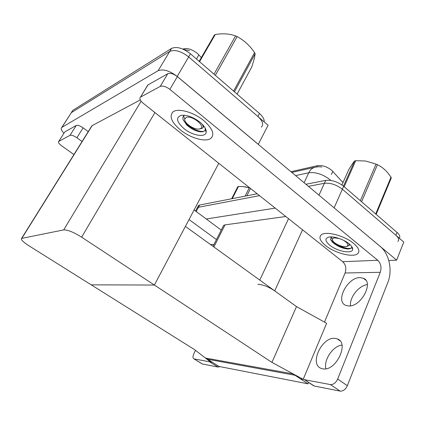 <?xml version="1.0" encoding="UTF-8"?>
<svg xmlns="http://www.w3.org/2000/svg" width="425" height="425" viewBox="0 0 425 425"><rect width="100%" height="100%" fill="white"/><g stroke="black" fill="none" stroke-linecap="round" stroke-linejoin="round"><path stroke-width="0.64" d="M290.923 171.7L317.491 165.676C322.192 165.086 326.921 166.611 331.675 170.255L342.975 182.628M271.947 362.397L303.179 379.334L300.385 378.808L295.008 375.259L207.48 359.231L212.256 362.222L210.37 361.872L194.56 349.637L91.216 284.84L154.387 285.042L81.632 237.166C73.621 232.188 67.649 229.766 63.702 229.898L21.601 238.414C20.565 239.472 23.008 241.931 28.932 245.788L91.216 284.84L154.387 285.042L271.947 362.397L296.485 306.595L274.704 290.87C268.653 286.859 263.033 284.649 257.842 284.245M318.973 195.181L324.402 183.287L308.401 186.331L324.402 183.287C330.411 182.713 336.403 184.689 342.38 189.221L403.75 242.053L396.647 260.158L388.774 260.467M196.865 208.617L197.327 207.745L198.448 207.267L259.516 195.638L198.448 207.267L197.327 207.745L196.865 208.617M333.035 206.959L396.647 260.158M206.274 219.002L275.214 208.101M285.802 216.511L225.032 224.867L223.614 225.404L223.109 226.403M307.998 383.833L292.905 373.867L205.61 358.062L219.045 366.467L307.998 383.833L308.577 382.431M218.779 163.285L154.387 285.042L185.396 226.408L296.485 306.595L326.618 323.287L303.179 379.334M182.862 49.088C187.011 47.674 191.861 49.141 197.418 53.476L201.365 57.54M63.925 133.28C61.317 130.523 60.594 128.578 61.758 127.447L71.4 112.604L169.713 51.462C174.84 49.327 181.162 51.143 188.679 56.907L268.074 125.258L258.283 144.367M61.758 127.447L158.116 70.709C163.179 68.765 169.543 70.672 177.209 76.426L258.336 144.351M140.266 99.928L92.167 125.63L91.226 126.847M305.92 184.253L325.725 180.386L324.402 183.287C330.411 182.713 336.403 184.689 342.38 189.221L395.829 235.232C398.692 237.825 399.373 239.907 397.874 241.469M198.039 206.391L198.507 205.514L199.628 205.025L257.178 193.779M325.725 180.386C331.739 179.786 337.721 181.751 343.682 186.288L396.977 232.363C399.585 234.712 400.371 236.677 399.341 238.255M72.16 111.27L71.219 112.731L169.713 51.462C174.84 49.327 181.162 51.143 188.679 56.907L257.901 116.498C262.682 120.976 263.835 124.53 261.359 127.155M72.718 110.404L171.541 48.429C176.678 46.267 182.994 48.068 190.485 53.832L259.468 113.475C262.863 116.519 264.43 119.324 264.164 121.89M335.203 338.39L337.418 338.948C349.706 342.938 335.75 371.801 322.74 368.81L321.087 368.353C308.895 364.05 322.208 336.297 335.203 338.39M360.097 277.621L363.38 278.263C374.324 282.078 360.942 307.259 348.495 305.952L345.748 305.352C334.921 301.314 347.634 277.079 360.097 277.621M180.503 130.002C190.57 138.221 205.881 142.513 210.922 138.29C214.875 134.3 212.511 128.424 203.83 120.668C193.673 112.104 177.793 107.738 172.948 111.961C168.996 116.317 171.509 122.331 180.503 130.002C171.509 122.331 168.996 116.317 172.948 111.961C177.793 107.738 193.673 112.104 203.83 120.668C212.511 128.424 214.875 134.3 210.922 138.29C205.881 142.513 190.57 138.221 180.503 130.002M325.481 245.469C334.608 253.045 353.101 257.917 357.664 253.683C360.145 251.303 358.812 247.881 353.664 243.424C344.447 235.546 325.391 230.706 321.162 234.924C318.644 237.474 320.083 240.986 325.481 245.469C320.083 240.986 318.644 237.474 321.162 234.924C325.391 230.706 344.447 235.546 353.664 243.424C358.812 247.881 360.145 251.303 357.664 253.683C353.101 257.917 334.608 253.045 325.481 245.469M352.617 248.46L352.298 248.545M140.691 97.006L160.225 86.418L167.763 73.743C170.345 72.792 173.543 73.748 177.358 76.617L380.332 246.553C389.226 253.72 392.732 270.523 387.855 282.418L347.358 385.677C345.546 389.475 343.129 391.287 340.096 391.106L330.384 384.572C333.391 384.721 335.819 382.882 337.663 379.058L380.269 272.292L345.095 272.988C346.572 268.462 345.769 264.695 342.693 261.694L143.188 103.259C140.101 100.603 139.193 98.568 140.462 97.15L147.985 84.926L167.763 73.743M147.146 86.078L147.985 84.926M325.874 368.762C323.553 359.853 332.961 346.003 341.934 345.058M350.513 305.825C349.329 297.527 358.891 285.457 367.365 284.601M303.349 378.935L314.298 386.022L340.096 391.106M314.298 386.022L312.88 385.278M304.831 379.753L330.384 384.572M324.482 322.102L345.095 272.988M342.693 261.694L377.74 260.27L169.862 89.377C165.994 86.514 162.786 85.526 160.225 86.418M377.74 260.27C380.912 263.468 381.751 267.474 380.269 272.292M64.499 132.377L58.783 141.413L69.987 135.336L76.245 125.476C77.796 124.977 80.086 125.763 83.114 127.835L88.241 131.628M64.855 131.909L76.245 125.476M194.082 209.977L221.244 230.084M219.837 366.626L218.009 367.051L209.647 361.824L210.311 361.824M195.5 350.365L193.832 353.791C192.69 356.41 192.722 358.094 193.928 358.838L202.321 363.959L218.009 367.051M202.321 363.959L201.7 363.651M194.167 358.907L209.647 361.824M213.95 244.502L210.386 244.444L213.95 244.502M216.447 239.567L189.019 219.555M82.062 141.536L76.877 137.753C73.817 135.687 71.522 134.879 69.987 135.336M58.783 141.413L58.687 141.472C58.013 142.343 58.969 143.762 61.551 145.727L73.918 154.578M349.047 243.759C351.56 245.852 352.766 247.701 352.67 249.294C352.617 254.331 337.094 251.403 329.71 245.167C324.987 241.044 324.721 238.345 328.897 237.076C333.598 235.997 343.814 239.36 349.047 243.759M352.67 249.294L351.64 247.244C351.395 248.381 350.179 248.954 347.995 248.965C342.672 248.614 337.609 246.463 332.802 242.51L330.772 239.902L330.974 236.89M349.132 245.23L349.982 244.572M330.544 239.333C334.507 244.928 347.661 250.038 351.268 248.003M332.408 242.123C337.429 246.117 342.592 248.397 347.889 248.965M351.916 247.786L352.065 247.079M199.989 122.209C204.414 125.965 206.481 129.296 206.189 132.202C205.604 137.886 192.408 135.618 183.982 128.61C176.279 121.603 175.541 117.146 181.762 115.228C187.425 114.963 193.502 117.289 199.989 122.209M205.142 127.983L205.211 129.657C204.738 131.346 203.044 132.053 200.122 131.777C195.728 131.176 191.393 129.019 187.117 125.306L183.239 119.983C182.479 117.821 182.909 116.238 184.524 115.244M202.922 127.527L203.989 126.252M183.133 119.653C187.08 126.544 199.325 132.823 204.085 131.208M205.732 130.204L205.96 129.843M186.054 124.259C189.778 127.723 193.843 130.119 198.257 131.452M205.562 130.571L205.87 129.567M343.49 186.123L354.663 160.926C353.34 162.329 351.358 165.267 348.712 169.729L341.944 184.944M354.663 160.926L355.709 160.698L344.186 186.718M343.48 240.263C348.256 243.312 349.18 245.406 346.253 246.537L345.514 246.633C340.808 247.132 331.803 242.186 332.377 239.408C332.488 238.542 333.274 238.037 334.725 237.894L339.309 238.521M349.111 244.173L349.164 244.317C349.403 245.262 348.904 245.863 347.661 246.117L346.954 246.33M375.7 213.972L391.027 177.14L391.276 177.979L376.152 214.359M360.342 200.69L376.045 164.082L377.432 164.725L361.579 201.758M376.045 164.082L365.426 160.985L355.709 160.698M391.027 177.14L387.308 172.268C384.333 168.948 381.039 166.43 377.432 164.725M349.159 244.311L349.387 244.046M199.166 61.338L214.37 35.062L215.257 34.531L199.559 61.678M237.086 94.127L251.643 67.219C253.683 61.2 254.841 56.706 255.122 53.747L234.425 91.821M200.032 128.77L199.049 129.009C193.986 129.933 183.812 122.91 184.774 119.101L186.118 117.497C191.803 114.67 206.577 126.746 200.032 128.77M202.428 124.605L203.038 126.007C203.283 127.208 202.879 128.031 201.843 128.483L199.267 128.977M233.591 91.104L254.575 52.557L255.122 53.747M214.009 74.173L235.577 35.912L237.123 36.619L215.353 75.331M235.577 35.912L233.367 35.201C227.981 33.644 221.94 33.421 215.257 34.531M254.575 52.557L252.28 49.454C247.934 43.945 242.882 39.663 237.123 36.619M203.092 126.278L203.532 125.678M231.641 198.767L237.814 186.644L238.468 186.501L232.289 198.64M244.704 186.74L249.268 187.818M249.241 187.871L243.328 186.58L238.468 186.501M332.791 171.344L331.378 174.457M274.704 290.87L302.573 229.829M334.135 207.82L343.682 186.288M196.196 211.544L199.628 205.025M259.781 280.102L288.538 218.684M213.871 246.962L225.032 224.867M317.491 165.676L316.928 166.882M198.868 54.873L196.467 59.006M177.209 76.426L190.485 53.832M158.116 70.709L171.541 48.429M61.933 127.33L72.898 110.277M63.702 229.898L141.121 101.235M81.632 237.166L154.918 112.572M21.84 238.34L92.167 125.63M330.847 180.434L330.06 179.722C322.862 174.271 315.77 171.944 308.784 172.752C310.149 169.936 312.104 168.125 314.633 167.317L315.557 167.099M304.103 182.734L308.784 172.752L295.598 175.61M396.977 232.363L395.829 235.232M250.506 188.482L246.845 195.798M259.468 113.475L257.901 116.498M337.663 379.058L347.358 385.677M177.358 76.617L169.862 89.377M83.114 127.835L76.877 137.753M195.569 211.076L198.507 205.514M213.021 246.346L223.614 225.404M21.601 238.414L91.864 125.821M321.799 167.11C320.354 166.621 317.964 166.69 314.633 167.317L291.816 172.444M249.385 187.59L245.092 196.143M189.571 50.697L183.451 49.343M337.418 338.948L339.92 340.749M363.38 278.263L365.803 280.187M304.311 379.605L313.772 385.863M147.757 85.074L140.462 97.15M193.928 358.838L202.082 363.89M64.754 131.978L58.687 141.472M349.584 245.007L349.828 244.433M205.211 129.657L206.189 132.202M203.256 127.346L203.915 126.156M332.377 239.408L331.155 236.895M184.774 119.101L183.616 115.972"/></g></svg>
